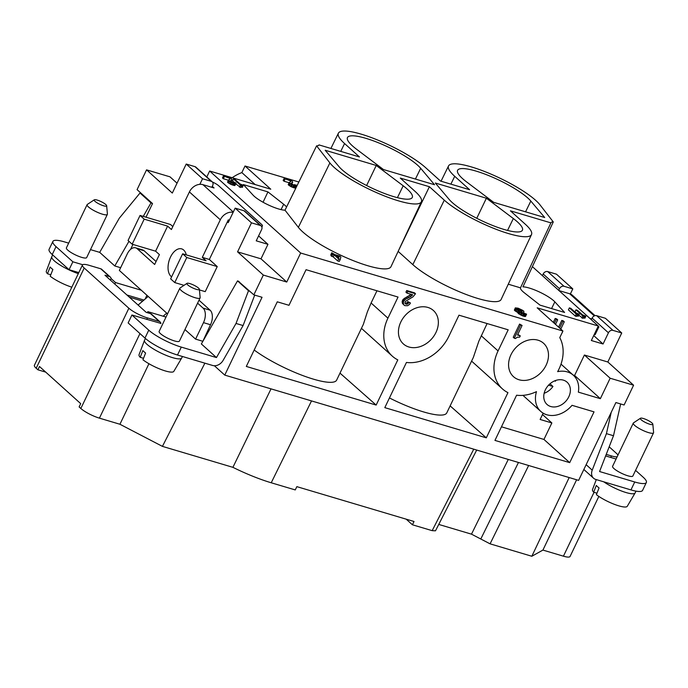 <?xml version="1.0" encoding="UTF-8"?>
<svg xmlns="http://www.w3.org/2000/svg" width="688" height="688" viewBox="0 0 688 688"><rect width="100%" height="100%" fill="white"/><g stroke="black" fill="none" stroke-linecap="round" stroke-linejoin="round"><path stroke-width="1.03" d="M617.944 455.138A14.981 3.242 -154.4 0 0 616.302 453.237L609.181 446.813M476.698 450.047L435.495 530.809L432.176 530.654L412.413 524.781L414.021 521.504L296.855 486.648L295.247 489.925L271.227 482.778L311.518 400.915M271.029 388.866L232.905 467.333A63.838 13.82 25.6 0 0 271.227 482.778M232.905 467.333L162.428 446.374L119.927 424.255L99.425 418.149A14.981 3.242 -154.4 0 1 80.84 408.474L79.12 406.935L80.702 403.632L39.491 366.506L37.909 369.8L36.189 368.252A14.981 3.242 -154.4 0 1 34.4 365.268L82.431 265.026A14.981 3.242 -154.4 0 1 89.07 265.31L100.783 268.793A3.741 2.95 -48 0 1 101.712 269.309L110.295 277.049A3.741 2.95 -48 0 1 111.086 278.545L110.355 280.068M82.431 265.026A14.981 3.242 -154.4 0 0 84.22 268.01L128.862 308.241L80.84 408.474M162.428 446.374L204.886 363.161M199.443 289.923L205.23 291.643L217.236 266.583L209.333 259.462L228.296 219.893L229.371 220.22M202.814 341.394L210.519 324.736A11.232 6.493 -73.4 0 0 210.107 310.202L199.004 300.2M621.737 332.983L612.948 330.369L596.634 315.672L605.423 318.286L621.737 332.983L607.831 362L633.588 385.203L624.111 404.991L615.906 402.549L578.625 480.37L224.761 375.106L262.051 297.285L253.846 294.842L238.263 281.186M253.846 294.842L263.323 275.062L286.758 282.037L300.665 253.021L562.93 331.031L559.765 337.627A38.949 30.642 132 0 1 557.65 371.649A24.347 19.152 132 0 1 573.362 375.252A24.347 19.152 132 0 1 578.341 392.126L600.357 398.679L610.153 378.237L633.588 385.203M251.473 222.843L260.262 225.449L243.948 210.752L235.158 208.137L251.473 222.843L237.566 251.86L263.323 275.062M235.158 208.137L228.201 222.645L227.35 221.88M129.327 297.164L142.683 301.138M146.94 295.29L145.142 299.031M45.735 372.131L37.909 369.8M128.862 308.241A14.981 3.242 -154.4 0 0 147.456 317.916L159.169 321.399L150.586 313.659L146.191 312.352L104.98 275.226L109.375 276.533A3.741 2.95 -48 0 1 110.295 277.049M150.586 313.659A3.741 2.95 -48 0 1 151.515 314.175L160.098 321.915A3.741 2.95 -48 0 1 160.88 323.412L160.794 323.592M598.835 496.418L570.068 556.463A14.981 3.242 -154.4 0 1 563.429 556.179L542.918 550.082L576.613 479.768M606.231 454.39L611.451 455.938L610.738 457.443M542.918 550.082L531.833 556.257L490.08 543.838L480.792 539.005L518.46 462.474M569.174 477.558L531.833 556.257M438.746 524.428L471.495 534.163L480.792 539.005M289.932 182.122L290.775 181.649L290.689 180.944L284.118 178.476L291.884 180.781L292.718 182.071L291.058 183.49L293.638 184.934L296.184 185.02L296.743 185.958L291.471 184.393L289.166 182.673L289.932 182.122M148.926 363.728L119.927 424.255M159.169 321.399A3.741 2.95 -48 0 1 160.098 321.915M340.741 151.377L344.568 143.534L359.463 156.95L318.983 144.901A20.356 4.403 25.6 0 1 318.94 145.005A20.356 4.403 25.6 0 1 316.6 145.847L285.004 210.175L298.368 227.35A52.434 11.352 25.6 0 0 348.549 258.697A52.434 11.352 25.6 0 0 390.982 266.686L421.374 201.782A51.789 11.206 -154.4 0 1 379.458 193.896A51.789 11.206 -154.4 0 1 329.887 162.927L316.6 145.847M403.194 185.786A41.719 9.03 25.6 0 1 412.275 197.465A41.719 9.03 25.6 0 1 379.174 191.35A41.719 9.03 25.6 0 1 339.055 166.702L325.192 150.268L376.25 165.455L403.194 185.786L397.415 197.662M544.69 217.511L493.631 202.315L466.688 181.993A41.719 9.03 25.6 0 1 457.589 170.34A41.719 9.03 25.6 0 1 490.639 176.386A41.719 9.03 25.6 0 1 530.826 201.068L544.69 217.511M383.491 169.558L356.539 149.227A41.719 9.03 25.6 0 1 347.449 137.574A41.719 9.03 25.6 0 1 380.49 143.629A41.719 9.03 25.6 0 1 420.686 168.302L434.549 184.745L383.491 169.558M476.758 218.285L486.39 198.221L435.332 183.025L449.195 199.468A41.719 9.03 25.6 0 0 489.314 224.116A41.719 9.03 25.6 0 0 522.416 230.231A41.719 9.03 25.6 0 0 513.334 218.543L507.555 230.428M486.39 198.221L513.334 218.543M551.57 308.568L554.846 301.86A19.72 4.266 25.6 0 0 539.598 292.073A19.72 4.266 25.6 0 0 522.949 286.853L553.281 221.923A20.356 4.403 25.6 0 0 550.933 222.783A20.356 4.403 25.6 0 0 550.899 222.869L510.419 210.829L525.305 224.236A51.789 11.206 -154.4 0 1 531.514 234.548A51.789 11.206 -154.4 0 1 494.792 228.786A51.789 11.206 -154.4 0 1 444.293 200.139L429.398 186.723L398.128 251.438M553.281 221.923L539.994 204.852A51.789 11.206 -154.4 0 0 490.518 173.918A51.789 11.206 -154.4 0 0 448.524 165.946L441.042 181.219M450.881 184.143L454.716 176.3A51.789 11.206 -154.4 0 1 448.524 165.946M454.716 176.3L469.603 189.707L440.483 181.047L425.588 167.631A51.789 11.206 -154.4 0 0 375.175 139.028A51.789 11.206 -154.4 0 0 338.384 133.188L330.902 148.453M344.568 143.534A51.789 11.206 -154.4 0 1 338.384 133.188M429.398 186.723L400.278 178.063L415.165 191.479A51.789 11.206 -154.4 0 1 421.374 201.782M177.048 183.189L169.988 176.833L146.553 169.859L172.31 193.061L186.216 164.045L202.53 178.742L211.319 181.357A3.741 2.95 -48 0 1 212.248 181.873A3.741 2.95 -48 0 1 212.669 185.528L211.818 187.299M591.336 319.739L592.119 318.097A3.741 2.95 132 0 1 596.634 315.672M532.392 266.634L598.302 326.009L591.345 340.517L603.066 344L593.718 335.581M603.066 344L608.433 332.794L592.119 318.097M224.761 375.106L214.381 365.749M172.817 226.567L170.529 224.503L140.06 215.439L128.054 240.499L132.173 244.214L155.608 251.18L167.623 226.12L144.188 219.154L132.173 244.214M199.847 184.341L202.53 178.742M145.994 217.202L152.53 203.562L137.075 189.639L146.553 169.859M130.582 249.366L132.947 244.438M156.073 261.517L144.162 250.785A11.232 6.493 -73.4 0 0 142.631 249.916L135.596 247.818A11.232 6.493 -73.4 0 0 127.246 253.949L119.342 270.436L141.324 290.241L115.55 282.57L111.086 278.545M617.153 456.789A14.981 3.242 -154.4 0 1 611.451 455.938M550.899 222.869L520.489 287.842A19.72 4.266 25.6 0 0 524.29 292.77L540.011 305.128L564.581 312.438L554.846 301.86M508.269 284.204L520.489 287.842M211.319 181.357L195.005 166.659L186.216 164.045M258.602 235.889L267.95 244.317L256.237 240.834L261.603 229.62A3.741 2.95 -48 0 0 261.182 225.965L244.868 211.268A3.741 2.95 -48 0 0 243.948 210.752M546.109 365.208A22.472 17.682 132 0 0 543.58 343.286A22.472 17.682 132 0 0 510.96 354.75A22.472 17.682 132 0 0 513.497 376.68A22.472 17.682 132 0 0 546.109 365.208M514.289 338.204L513.257 337.275L519.578 324.082L522.072 325.45L520.61 325.011L514.289 338.204L515.458 338.548L517.273 337.206L519.646 337.154L520.274 335.839L517.496 335.013L522.072 325.45M517.754 334.463L520.274 335.839M550.753 406.522A14.981 11.791 132 0 0 569.337 395.548A14.981 11.791 132 0 0 567.093 382.201A14.981 11.791 132 0 0 563.386 380.146A14.981 11.791 132 0 0 546.668 387.55A14.981 11.791 132 0 0 547.037 404.467A14.981 11.791 132 0 0 550.753 406.522M569.707 462.646L494.947 440.406L516.593 395.213A38.949 30.642 132 0 0 536.485 391.635A24.347 19.152 132 0 0 540.777 411.415A24.347 19.152 132 0 0 572.029 405.318L594.036 411.863L569.707 462.646L543.95 439.443L501.466 426.801M376.955 290.783L371.099 302.995L387.929 318.157A38.949 30.642 132 0 0 392.323 356.152A38.949 30.642 132 0 0 397.802 359.876L376.155 405.069L339.992 373.12M387.929 318.157L398.042 297.053L306.057 269.696L288.994 305.3L277.281 301.817L246.313 366.446L376.155 405.069M435.968 332.45A22.472 17.682 132 0 0 433.431 310.52A22.472 17.682 132 0 0 427.876 307.433A22.472 17.682 132 0 0 400.82 321.993A22.472 17.682 132 0 0 403.357 343.914A22.472 17.682 132 0 0 435.968 332.45M404.948 303.167L406.565 303.081L407.795 301.568L410.435 302.978L409.575 304.414L407.614 305.713L404.811 305.635L403.512 304.492L403.383 301.628L405.292 299.375L410.624 296.631L412.68 294.791L406.969 293.088L407.76 291.445L415.518 293.75L413.058 296.786L405.309 301.447L404.957 303.227L405.739 304.027L407.588 304.01L408.818 302.496L410.435 302.978M404.157 305.248L402.213 302.729L402.661 300.045L404.269 298.446L411.226 294.361M406.969 293.088L405.937 292.159L406.728 290.517L414.494 292.821L415.518 293.75M384.807 407.64L486.296 437.835L507.95 392.642A38.949 30.642 132 0 1 502.464 388.918A38.949 30.642 132 0 1 498.069 350.923L508.183 329.819L458.973 315.181L448.86 336.277A38.949 30.642 132 0 1 406.453 362.447L384.807 407.64M570.352 293.991L572.794 288.891L564.005 286.277L547.691 271.579A3.741 2.95 132 0 0 543.185 274.005L542.393 275.647M564.005 286.277A3.741 2.95 132 0 0 559.499 288.702L558.708 290.345M572.794 288.891L556.48 274.194L547.691 271.579M260.262 225.449A3.741 2.95 -48 0 1 261.182 225.965M237.566 251.86L261.001 258.826L286.758 282.037M267.95 244.317L261.001 258.826M298.841 182.002L245.023 165.997L270.78 189.2L209.651 171.02L300.665 253.021M209.651 171.02L206.796 176.971M261.388 226.171A7.491 1.625 25.6 0 0 262.429 225.862A7.491 1.625 25.6 0 0 261.535 224.374L218.603 185.691A7.491 1.625 25.6 0 0 212.368 181.993M195.005 166.659A3.741 2.95 -48 0 1 195.934 167.175L212.248 181.873M544.139 393.269A14.981 11.791 132 0 0 552.946 386.467L548.568 385.168M232.166 177.719A38.949 30.642 -48 0 1 241.858 172.593L255.136 184.547M524.72 313.633L521.564 312.533L520.704 311.759L522.097 311.862L521.323 311.165L517.264 308.921L519.741 309.29L523.955 311.32L522.631 310.305L518.124 308.19L515.321 307.871L520.128 312.206L524.987 314.382L526.569 314.124L524.789 313.487M450.133 405.886L486.296 437.835M389.451 397.948A52.434 11.352 25.6 0 0 446.77 412.903L473.335 357.468L478.839 341.188L487.095 323.541M543.15 413.17L540.132 419.465L551.853 422.948L543.95 439.443M551.853 422.948L542.505 414.529M600.357 398.679L574.6 375.467L573.121 375.029M553.315 322.371L555.19 318.458L556.652 318.897L557.684 319.825L556.222 319.387L554.347 323.3M558.579 327.11L561.786 320.419L563.248 320.857L564.28 321.786L562.81 321.348L559.611 328.038M598.302 326.009L537.173 307.828L562.93 331.031M607.831 362L584.396 355.025L574.6 375.467M612.948 330.369A3.741 2.95 132 0 0 608.433 332.794M584.396 355.025L610.153 378.237M245.023 165.997L241.858 172.593M296.743 185.958L295.797 187.936L294.283 187.901L291.454 186.852L292.4 184.874M292.589 187.351L293.535 185.373M291.454 186.852L290.525 186.371L291.471 184.393M519.578 324.082L520.61 325.011M254.182 350.02A52.434 11.352 25.6 0 0 304.182 376.078A52.434 11.352 25.6 0 0 336.63 380.137L363.341 324.375L367.366 311.888L371.099 302.995M531.514 234.548L501.131 299.452A52.434 11.352 -154.4 0 1 463.944 293.621A52.434 11.352 -154.4 0 1 412.826 264.622L398.232 251.464M285.004 210.175A19.72 4.266 25.6 0 1 268.354 204.955A19.72 4.266 25.6 0 1 253.098 195.168L243.363 184.59L267.942 191.9L263.057 202.238M293.406 187.643L294.352 185.665M526.501 314.416L525.555 316.394L524.686 316.497L522.347 315.801L523.293 313.823M523.164 316.093L524.11 314.115M555.19 318.458L556.222 319.387M412.413 524.781L406.204 519.182M289.072 182.724L284.032 181.228L283.172 180.454L284.118 178.476M284.032 181.228L284.978 179.25M286.569 206.985A19.72 4.266 25.6 0 0 283.662 204.259L267.942 191.9M525.314 316.523L526.26 314.545M524.058 313.573L524.333 312.988M561.761 333.465L562.483 332.175M560.78 329.096L564.28 321.786M524.041 316.36L524.987 314.382M555.517 324.358L557.684 319.825M524.686 316.497L525.641 314.519M294.301 185.124L294.576 184.539M290.525 186.371L288.22 184.651L289.166 182.673M288.504 184.995L289.45 183.017M294.928 188.048L295.883 186.07M294.283 187.901L295.229 185.923M295.556 188.073L296.502 186.095M288.22 184.651L289.235 182.38M288.848 185.304L289.794 183.326M585.866 316.213L584.912 318.191L583.622 317.916L584.568 315.938L585.866 316.213L582.392 314.769L577.413 310.279L575.951 309.849L582.813 316.033L584.568 315.938M583.974 317.968L584.92 315.99M290.164 182.053L290.689 180.944M366.618 185.528L376.25 165.455M289.424 185.734L290.37 183.756M143.938 300.063L126.919 294.997M635.987 491.137L635.136 492.918A20.597 4.455 -154.4 0 1 635.093 492.995L627.284 506.273A19.29 4.171 25.6 0 1 614.797 504.493A19.29 4.171 25.6 0 1 596.393 494.672L599.059 487.93A19.909 4.309 -154.4 0 1 597.511 486.64A19.909 4.309 -154.4 0 1 596.315 485.453L593.649 492.195L596.978 493.193M583.992 316.385L583.037 318.363L578.797 315.242M576.234 312.937L575.005 311.827L575.951 309.849M581.867 318.011L582.813 316.033M242.202 187.231L243.148 185.253L242.494 187.317L240.843 187.016M239.45 187.136L240.396 185.158L241.565 185.511L240.619 187.489L235.838 183.885M233.851 182.096L232.578 180.953L233.524 178.966L240.396 185.158M331.203 255.076L330.825 254.732L331.771 252.754L334.927 254.629L339.906 256.108L340.852 256.959L340.25 259.428L338.642 258.946L334.179 254.921L332.708 254.483L331.857 253.717L333.319 254.147L331.771 252.754M340.25 259.428L339.304 261.406L337.696 260.924L333.224 256.899L330.902 255.695L331.857 253.717M522.347 315.801L517.978 313.1L518.993 310.83M518.098 312.713L514.357 310.107L515.321 307.871M291.772 184.049L292.718 182.071M577.395 314.425L576.449 316.403L575.28 316.05L568.408 309.867L569.354 307.889L576.226 314.072L579.27 314.253L575.804 312.808L570.825 308.319L569.354 307.889M579.27 314.253L578.324 316.231L576.673 315.938M236.044 183.447L234.857 185.562L230.755 184.341L227.522 182.139L228.545 179.869L230.084 179.138L229.99 178.433L223.419 175.965L231.185 178.269L232.019 179.559L230.368 180.987L232.277 182.174L234.032 182.698L233.877 182.028L236.122 183.163L235.184 183.558L232.836 182.862L229.672 181.245L228.545 179.869M228.373 180.213L223.333 178.717L222.473 177.943L223.419 175.965M231.073 181.537L232.019 179.559M131.933 315.009L148.763 330.171A26.213 5.676 25.6 0 0 181.288 347.105L216.462 357.562L236.027 323.455L243.088 325.553L223.118 360.366A8.987 7.069 -48 0 1 212.669 365.483L177.495 355.017A26.213 5.676 25.6 0 1 144.97 338.083L128.14 322.921L131.933 315.009L160.88 323.412M595.051 315.654L572.459 295.298A11.232 8.841 132 0 0 569.681 293.759L558.957 290.568M598.044 326.542L598.904 326.8L598.216 326.181M589.865 318.415L591.706 318.957M187.712 284.875A6.914 1.496 -154.4 0 1 187.024 283.344A6.914 1.496 -154.4 0 1 192.193 284.428A6.914 1.496 -154.4 0 1 198.522 288.091A6.914 1.496 -154.4 0 1 199.382 289.27A6.914 1.496 -154.4 0 1 194.842 288.84A6.914 1.496 -154.4 0 1 187.712 284.875M202.616 341.222L195.59 339.124L203.485 322.638A11.232 6.493 -73.4 0 0 203.072 308.104L197.585 303.159M106.657 205.729L107.414 214.063A11.232 2.434 -154.4 0 1 107.362 214.389A11.232 2.434 -154.4 0 1 99.39 213.125A11.232 2.434 -154.4 0 1 88.442 206.916A11.232 2.434 -154.4 0 1 87.101 204.68A11.232 2.434 -154.4 0 1 87.316 204.439L94.29 199.804A6.914 1.496 -154.4 0 1 99.459 200.887A6.914 1.496 -154.4 0 1 105.797 204.542A6.914 1.496 -154.4 0 1 106.657 205.729A6.914 1.496 -154.4 0 1 102.108 205.299A6.914 1.496 -154.4 0 1 94.987 201.326A6.914 1.496 -154.4 0 1 94.29 199.804M107.362 214.389L86.671 257.579A11.232 2.434 -154.4 0 1 78.69 256.323A11.232 2.434 -154.4 0 1 67.751 250.114A11.232 2.434 -154.4 0 1 66.401 247.869L87.101 204.68M50.8 274.753L47.463 273.764A19.29 4.171 25.6 0 1 46.32 271.175L51.763 256.762A20.597 4.455 -154.4 0 1 51.798 256.684L52.649 254.913M128.957 241.307L114.801 265.972L99.691 252.358L119.265 218.251L140.017 193.018L141.504 193.629M152.495 203.536L150.99 202.9L143.25 216.385M150.99 202.9L140.017 193.018M605.638 455.92L616.078 459.025M47.463 273.764L50.129 267.021A19.909 4.309 -154.4 0 0 51.325 268.208A19.909 4.309 -154.4 0 0 52.873 269.498L50.207 276.241A19.29 4.171 25.6 0 0 71.819 287.171M199.382 289.27L200.148 297.612A11.232 2.434 -154.4 0 1 200.096 297.93L179.396 341.128A11.232 2.434 -154.4 0 1 171.424 339.863A11.232 2.434 -154.4 0 1 160.476 333.654A11.232 2.434 -154.4 0 1 159.134 331.418L179.826 288.22A11.232 2.434 -154.4 0 1 180.05 287.98L187.024 283.344M195.59 339.124L184.952 329.543M166.006 317.065L147.834 311.655L149.795 313.427M216.462 357.562L201.352 343.948L237.532 280.876L239.046 281.512M641.173 419.766A6.914 1.496 -154.4 0 1 640.476 418.235A6.914 1.496 -154.4 0 1 645.645 419.319A6.914 1.496 -154.4 0 1 651.983 422.982A6.914 1.496 -154.4 0 1 652.843 424.161A6.914 1.496 -154.4 0 1 648.294 423.731A6.914 1.496 -154.4 0 1 641.173 419.766M652.843 424.161L653.6 432.503A11.232 2.434 -154.4 0 1 653.548 432.821A11.232 2.434 -154.4 0 1 645.576 431.565A11.232 2.434 -154.4 0 1 634.628 425.347A11.232 2.434 -154.4 0 1 633.287 423.111A11.232 2.434 -154.4 0 1 633.502 422.871L640.476 418.235M217.236 266.583L186.775 257.518L182.647 253.803L170.641 278.864L174.761 282.579L184.031 285.339M186.775 257.518L174.761 282.579M209.333 259.462L202.306 257.372L206.082 260.778L182.647 253.803M167.623 226.12L171.398 229.525L189.406 191.935L220.315 219.782A11.232 8.841 -48 0 1 233.146 212.334M220.315 219.782L202.306 257.372M186.276 254.887A14.981 8.66 -73.4 0 0 183.696 250.045A14.981 8.66 -73.4 0 0 181.641 248.875A14.981 8.66 -73.4 0 0 169.721 258.869A14.981 8.66 -73.4 0 0 171.054 276.421A14.981 8.66 -73.4 0 0 171.604 276.86M68.671 243.131L64.517 241.901A26.213 5.676 25.6 0 0 52.899 241.402L49.106 249.314A26.213 5.676 25.6 0 0 52.236 254.543L69.067 269.705L78.802 272.594M212.274 186.353L214.063 187.97L202.934 184.659A11.232 8.841 132 0 0 189.406 191.935M200.096 297.93A11.232 2.434 -154.4 0 1 192.115 296.674A11.232 2.434 -154.4 0 1 181.176 290.465A11.232 2.434 -154.4 0 1 179.826 288.22M138.09 305.059L148.195 296.425L166.737 313.135L163.142 316.213M594.251 334.454L595.111 334.712L598.904 326.8M611.228 412.318L606.429 433.638L592.222 470.162A8.987 7.069 132 0 0 593.546 478.203A8.987 7.069 132 0 0 595.774 479.441L630.948 489.908A26.213 5.676 25.6 0 0 642.575 490.398L646.359 482.486A26.213 5.676 25.6 0 0 643.228 477.257L635.566 470.36M78.312 273.626A20.597 4.455 -154.4 0 1 54.266 260.795A20.597 4.455 -154.4 0 1 51.763 256.762M82.698 264.717L72.859 261.793L69.067 269.705M554.545 380.92L555.474 381.195A14.981 11.791 132 0 0 555.655 380.481M144.188 219.154L140.06 215.439M250.036 291.411L248.506 290.757L237.532 280.876M52.899 241.402A26.213 5.676 25.6 0 0 56.029 246.631L72.859 261.793M120.649 267.718L114.801 265.972M99.691 252.358L90.481 249.624M144.162 250.785L137.136 248.695A11.232 6.493 -73.4 0 0 135.596 247.818M115.55 282.57L114.819 284.092M606.429 433.638L613.49 435.736L599.566 471.529L634.74 481.987A26.213 5.676 25.6 0 0 646.359 482.486M155.608 251.18L159.392 254.586L154.654 264.476L137.136 248.695M653.548 432.821L632.857 476.019A11.232 2.434 -154.4 0 1 624.876 474.754A11.232 2.434 -154.4 0 1 613.937 468.545A11.232 2.434 -154.4 0 1 612.587 466.309L633.287 423.111M613.49 435.736L620.645 403.959M182.423 356.479L181.684 358.035A20.597 4.455 -154.4 0 1 181.641 358.104A20.597 4.455 -154.4 0 1 172.55 357.64A20.597 4.455 -154.4 0 1 146.991 344.335A20.597 4.455 -154.4 0 1 144.497 340.311A20.597 4.455 -154.4 0 1 144.532 340.233L145.383 338.453M166.737 313.135L167.545 313.857M148.195 296.425L141.324 290.241M147.335 312.696L147.834 311.655M248.506 290.757L236.027 323.455M578.032 316.145L578.978 314.167M577.387 316.007L578.333 314.029M577.034 315.955L577.98 313.977M405.077 303.425L405.739 304.027M405.301 303.27L406.333 304.199M405.963 303.288L406.995 304.208M406.565 303.081L407.588 304.01M407.09 302.677L408.122 303.606M407.477 302.23L408.509 303.159M243.44 185.339L239.974 183.894L234.995 179.405L233.524 178.966M241.557 187.093L242.503 185.115L243.148 185.253M241.204 187.033L242.503 185.115M241.54 185.45L242.15 185.055M241.565 185.511L241.737 185.038M337.696 260.924L338.642 258.946M333.224 256.899L334.179 254.921M331.762 256.469L332.708 254.483M338.479 257.819L339.158 256.4L335.787 255.403L338.702 258.034L339.158 256.4M575.28 316.05L576.226 314.072M549.987 383.801L552.946 386.467M223.333 178.717L224.279 176.739M233.602 182.612L233.877 182.028M229.465 179.542L229.99 178.433M517.961 309.609L518.331 308.826M517.453 309.17L517.686 308.68M521.814 311.604L522.201 310.804M521.47 311.294L521.857 310.494M520.928 311.045L521.366 310.142M402.213 302.729L403.245 303.657M402.102 301.568L403.134 302.496M402.48 303.563L403.512 304.492M291.695 183.997L292.503 182.32M291.583 183.928L292.219 182.595M407.795 301.568L408.818 302.496M402.351 300.699L403.383 301.628M402.661 300.045L403.693 300.974M406.728 290.517L407.76 291.445M410.882 294.765L411.914 295.694M409.601 295.702L410.624 296.631M407.941 296.717L408.973 297.646M406.445 297.397L407.468 298.325M404.716 298.205L405.748 299.134M404.269 298.446L405.292 299.375M403.202 299.263L404.234 300.192M561.786 320.419L562.81 321.348M230.996 181.486L231.804 179.809M230.893 181.417L231.529 180.084M181.641 358.104L173.823 371.382A19.29 4.171 25.6 0 1 165.309 370.944A19.29 4.171 25.6 0 1 142.941 359.781L145.607 353.039A19.909 4.309 -154.4 0 1 142.855 350.57L140.189 357.313L143.525 358.302M243.088 325.553L254.706 295.1M291.299 183.713L291.772 182.724M521.212 315.31L522.158 313.332M520.283 314.82L521.229 312.842M519.182 314.184L520.128 312.206M227.805 182.483L228.751 180.505M227.522 182.139L228.468 180.161M523.035 313.246L523.955 311.32M230.6 181.202L231.082 180.213M514.357 310.107L515.312 308.129M514.667 310.563L515.622 308.585M515.097 310.95L516.043 308.972M515.991 311.578L516.937 309.6M517.092 312.214L518.038 310.236M517.978 313.1L518.924 311.122M518.262 313.444L519.208 311.466M518.606 313.754L519.552 311.776M234.857 185.562L235.803 183.584M234.238 185.536L235.184 183.558M228.149 182.793L229.095 180.815M518.468 309.944L518.924 308.998M144.497 340.311L139.045 354.716A19.29 4.171 25.6 0 0 140.189 357.313M233.593 185.39L234.539 183.412M232.707 185.132L233.662 183.154M231.89 184.84L232.836 182.862M230.755 184.341L231.701 182.363M229.826 183.859L230.772 181.881M228.726 183.223L229.672 181.245M520.076 310.752L520.584 309.695M519.225 310.357L519.741 309.29M596.29 479.596L592.497 489.607A19.29 4.171 25.6 0 0 593.649 492.195M584.619 318.105L585.574 316.127M521.728 312.627L522.097 311.862M521.22 312.292L521.513 311.681M635.093 492.995A20.597 4.455 -154.4 0 1 622.907 491.516A20.597 4.455 -154.4 0 1 603.754 481.815M84.22 268.01L36.189 368.252M432.176 530.654L473.757 449.169M594.028 492.307L563.429 556.179M490.08 543.838L528.642 465.501M471.495 534.163L508.277 459.438M147.456 317.916L146.733 319.413M139.956 333.568L99.425 418.149M109.375 276.533L100.783 268.793M559.499 288.702L543.185 274.005M420.686 168.302L415.423 179.052M481.239 335.761L498.069 350.923M298.368 227.35L329.887 162.927M412.826 264.622L444.293 200.139M281.057 209.608L283.662 204.259M530.826 201.068L525.563 211.818M594.286 315.921L569.681 293.759M210.519 324.736L203.485 322.638M148.763 330.171L144.97 338.083M181.288 347.105L177.495 355.017M210.107 310.202L203.072 308.104M586.142 464.684L592.222 470.162M56.029 246.631L52.236 254.543M202.934 184.659L233.301 212.016M634.74 481.987L630.948 489.908M522.94 395.351L540.777 411.415M471.59 361.105L502.464 388.918M561.012 364.124L573.362 375.252M593.546 478.203L583.845 469.465M262.429 225.862L261.87 227.031M361.449 328.339L392.323 356.152"/></g></svg>
